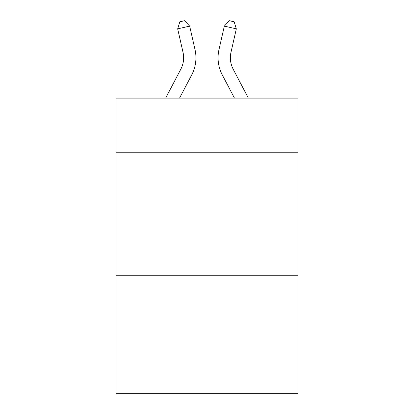 <?xml version="1.0" encoding="UTF-8"?>
<svg xmlns="http://www.w3.org/2000/svg" width="414" height="414" viewBox="0 0 414 414"><rect width="100%" height="100%" fill="white"/><g stroke="black" fill="none" stroke-linecap="round" stroke-linejoin="round"><path stroke-width="0.62" d="M298.018 152.228L298.018 98.108L115.982 98.108L115.982 152.228L298.018 152.228L298.018 393.3L115.982 393.3L115.982 152.228M298.018 275.222L115.982 275.222M180.82 69.179A24.602 24.602 -33.9 0 0 183.014 52.299A24.602 24.602 -33.9 0 1 180.82 69.179A24.602 24.602 -33.9 0 0 183.014 52.299A24.602 24.602 -33.9 0 1 180.82 69.179A24.602 24.602 -33.9 0 0 183.014 52.299A24.602 24.602 -33.9 0 1 180.82 69.179A24.602 24.602 -33.9 0 0 183.014 52.299A24.602 24.602 -33.9 0 1 180.82 69.179A24.602 24.602 -33.9 0 0 183.014 52.299A24.602 24.602 -33.9 0 1 180.82 69.179A24.602 24.602 -33.9 0 0 183.014 52.299A24.602 24.602 -33.9 0 1 180.82 69.179A24.602 24.602 -33.9 0 0 183.014 52.299A24.602 24.602 -33.9 0 1 180.82 69.179A24.602 24.602 -33.9 0 0 183.014 52.299A24.602 24.602 -33.9 0 1 180.82 69.179A24.602 24.602 -33.9 0 0 183.014 52.299A24.602 24.602 -33.9 0 1 180.82 69.179A24.602 24.602 -33.9 0 0 183.014 52.299A24.602 24.602 -33.9 0 1 180.82 69.179A24.602 24.602 -33.9 0 0 183.014 52.299A24.602 24.602 -33.9 0 1 180.82 69.179A24.602 24.602 -33.9 0 0 183.014 52.299A24.602 24.602 -33.9 0 1 180.82 69.179A24.602 24.602 -33.9 0 0 183.014 52.299A24.602 24.602 -33.9 0 1 180.82 69.179A24.602 24.602 -33.9 0 0 183.014 52.299A24.602 24.602 -33.9 0 1 180.82 69.179A24.602 24.602 -33.9 0 0 183.014 52.299A24.602 24.602 -33.9 0 1 180.82 69.179A24.602 24.602 -33.9 0 0 183.014 52.299A24.602 24.602 -33.9 0 1 180.82 69.179A24.602 24.602 -33.9 0 0 183.014 52.299A24.602 24.602 -33.9 0 1 180.82 69.179A24.602 24.602 -33.9 0 0 183.014 52.299A24.602 24.602 -33.9 0 1 180.82 69.179A24.602 24.602 -33.9 0 0 183.014 52.299A24.602 24.602 -33.9 0 1 180.82 69.179L165.667 98.108L180.82 69.179A24.602 24.602 -28.9 0 0 183.014 52.299L177.673 28.851L179.847 21.792L184.644 20.7L189.664 26.118L195.01 49.566A36.898 36.898 146.1 0 1 191.718 74.887L179.552 98.108L191.718 74.887M233.18 69.179A24.602 24.602 33.9 0 1 230.986 52.299A24.602 24.602 33.9 0 0 233.18 69.179A24.602 24.602 33.9 0 1 230.986 52.299A24.602 24.602 33.9 0 0 233.18 69.179A24.602 24.602 33.9 0 1 230.986 52.299A24.602 24.602 33.9 0 0 233.18 69.179A24.602 24.602 33.9 0 1 230.986 52.299A24.602 24.602 33.9 0 0 233.18 69.179A24.602 24.602 33.9 0 1 230.986 52.299A24.602 24.602 33.9 0 0 233.18 69.179A24.602 24.602 33.9 0 1 230.986 52.299A24.602 24.602 33.9 0 0 233.18 69.179A24.602 24.602 33.9 0 1 230.986 52.299A24.602 24.602 33.9 0 0 233.18 69.179A24.602 24.602 33.9 0 1 230.986 52.299A24.602 24.602 33.9 0 0 233.18 69.179A24.602 24.602 33.9 0 1 230.986 52.299A24.602 24.602 33.9 0 0 233.18 69.179A24.602 24.602 33.9 0 1 230.986 52.299A24.602 24.602 33.9 0 0 233.18 69.179A24.602 24.602 33.9 0 1 230.986 52.299A24.602 24.602 33.9 0 0 233.18 69.179A24.602 24.602 33.9 0 1 230.986 52.299A24.602 24.602 33.9 0 0 233.18 69.179A24.602 24.602 33.9 0 1 230.986 52.299A24.602 24.602 33.9 0 0 233.18 69.179A24.602 24.602 33.9 0 1 230.986 52.299A24.602 24.602 33.9 0 0 233.18 69.179A24.602 24.602 33.9 0 1 230.986 52.299A24.602 24.602 33.9 0 0 233.18 69.179A24.602 24.602 33.9 0 1 230.986 52.299A24.602 24.602 33.9 0 0 233.18 69.179A24.602 24.602 33.9 0 1 230.986 52.299A24.602 24.602 33.9 0 0 233.18 69.179A24.602 24.602 33.9 0 1 230.986 52.299A24.602 24.602 33.9 0 0 233.18 69.179A24.602 24.602 33.9 0 1 230.986 52.299A24.602 24.602 33.9 0 0 233.18 69.179L248.333 98.108L233.18 69.179A24.602 24.602 28.9 0 1 230.986 52.299L236.327 28.851L224.336 26.118L218.99 49.566A36.898 36.898 -146.1 0 0 222.282 74.887L234.448 98.108L222.282 74.887M189.664 26.118L195.01 49.566L189.664 26.118L195.01 49.566L189.664 26.118L195.01 49.566L189.664 26.118L195.01 49.566L189.664 26.118L195.01 49.566L189.664 26.118L195.01 49.566L189.664 26.118L195.01 49.566L189.664 26.118L195.01 49.566L189.664 26.118L195.01 49.566L189.664 26.118L195.01 49.566L189.664 26.118L195.01 49.566L189.664 26.118L195.01 49.566L189.664 26.118L195.01 49.566L189.664 26.118L195.01 49.566L189.664 26.118L195.01 49.566L189.664 26.118L195.01 49.566L189.664 26.118L195.01 49.566L189.664 26.118L195.01 49.566L189.664 26.118L195.01 49.566L189.664 26.118L177.673 28.851M224.336 26.118L218.99 49.566L224.336 26.118L218.99 49.566L224.336 26.118L218.99 49.566L224.336 26.118L218.99 49.566L224.336 26.118L218.99 49.566L224.336 26.118L218.99 49.566L224.336 26.118L218.99 49.566L224.336 26.118L218.99 49.566L224.336 26.118L218.99 49.566L224.336 26.118L218.99 49.566L224.336 26.118L218.99 49.566L224.336 26.118L218.99 49.566L224.336 26.118L218.99 49.566L224.336 26.118L218.99 49.566L224.336 26.118L218.99 49.566L224.336 26.118L218.99 49.566L224.336 26.118L218.99 49.566L224.336 26.118L218.99 49.566L224.336 26.118L218.99 49.566L224.336 26.118L229.356 20.7L234.153 21.792L236.327 28.851"/></g></svg>
